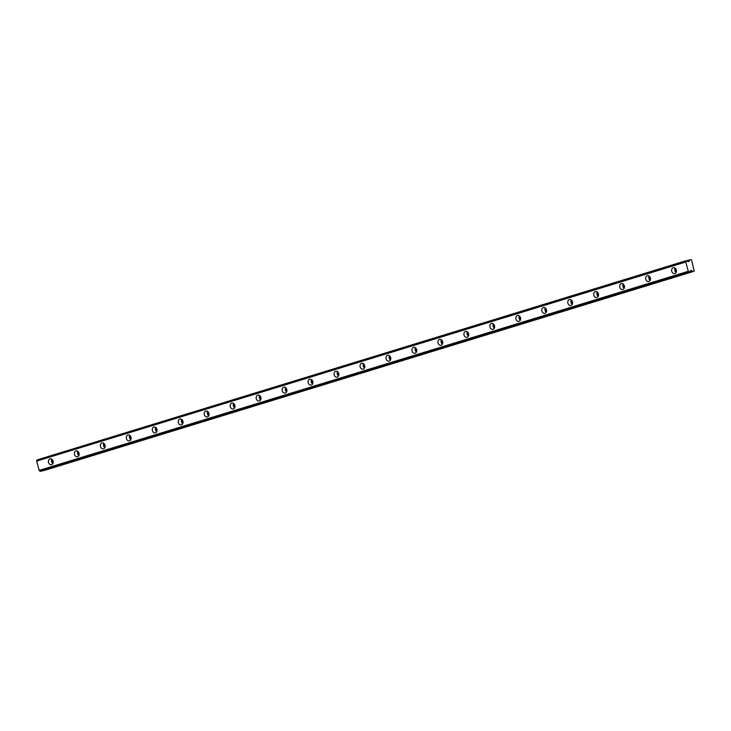 <?xml version="1.0" encoding="UTF-8"?>
<svg xmlns="http://www.w3.org/2000/svg" width="731" height="731" viewBox="0 0 731 731"><rect width="100%" height="100%" fill="white"/><g stroke="black" fill="none" stroke-linecap="round" stroke-linejoin="round"><path stroke-width="1.1" d="M53.18 462.659A1.946 1.526 77.3 0 1 52.577 460M676.403 271.503A1.946 1.526 77.3 0 1 675.8 268.844M650.435 279.47A1.946 1.526 77.3 0 1 649.832 276.811M624.466 287.429A1.946 1.526 77.3 0 1 623.872 284.77M598.497 295.397A1.946 1.526 77.3 0 1 597.903 292.738M572.528 303.365A1.946 1.526 77.3 0 1 571.934 300.706M546.569 311.324A1.946 1.526 77.3 0 1 545.966 308.665M520.6 319.292A1.946 1.526 77.3 0 1 519.997 316.633M494.631 327.25A1.946 1.526 77.3 0 1 494.028 324.601M468.662 335.218A1.946 1.526 77.3 0 1 468.059 332.559M442.694 343.186A1.946 1.526 77.3 0 1 442.091 340.527M416.725 351.145A1.946 1.526 77.3 0 1 416.122 348.495M390.756 359.113A1.946 1.526 77.3 0 1 390.162 356.454M364.787 367.081A1.946 1.526 77.3 0 1 364.193 364.422M338.828 375.04A1.946 1.526 77.3 0 1 338.225 372.39M312.859 383.007A1.946 1.526 77.3 0 1 312.256 380.348M286.89 390.975A1.946 1.526 77.3 0 1 286.287 388.316M260.921 398.934A1.946 1.526 77.3 0 1 260.318 396.284M234.953 406.902A1.946 1.526 77.3 0 1 234.349 404.243M208.984 414.87A1.946 1.526 77.3 0 1 208.381 412.211M183.015 422.829A1.946 1.526 77.3 0 1 182.421 420.179M157.046 430.797A1.946 1.526 77.3 0 1 156.452 428.138M131.077 438.764A1.946 1.526 77.3 0 1 130.483 436.105M105.118 446.723A1.946 1.526 77.3 0 1 104.515 444.073M79.149 454.691A1.946 1.526 77.3 0 1 78.546 452.032M50.01 458.885A3.025 2.376 -102.7 0 0 48.52 462.403A3.025 2.376 -102.7 0 0 51.481 464.742A3.025 2.376 -102.7 0 0 51.618 464.706A3.025 2.376 -102.7 0 0 53.107 461.188A3.025 2.376 -102.7 0 0 50.147 458.849A3.025 2.376 -102.7 0 0 50.01 458.885M51.883 459.269A3.025 2.376 -102.7 0 0 52.87 463.618M673.233 267.729A3.025 2.376 -102.7 0 0 671.743 271.247A3.025 2.376 -102.7 0 0 674.704 273.586A3.025 2.376 -102.7 0 0 674.841 273.549A3.025 2.376 -102.7 0 0 676.33 270.031A3.025 2.376 -102.7 0 0 673.37 267.692A3.025 2.376 -102.7 0 0 673.233 267.729M675.106 268.113A3.025 2.376 -102.7 0 0 676.093 272.462M647.264 275.697A3.025 2.376 -102.7 0 0 645.775 279.215A3.025 2.376 -102.7 0 0 648.735 281.554A3.025 2.376 -102.7 0 0 648.872 281.517A3.025 2.376 -102.7 0 0 650.362 277.999A3.025 2.376 -102.7 0 0 647.401 275.66A3.025 2.376 -102.7 0 0 647.264 275.697M649.137 276.08A3.025 2.376 -102.7 0 0 650.124 280.43M621.295 283.655A3.025 2.376 -102.7 0 0 619.806 287.182A3.025 2.376 -102.7 0 0 622.766 289.522A3.025 2.376 -102.7 0 0 622.903 289.485A3.025 2.376 -102.7 0 0 624.393 285.958A3.025 2.376 -102.7 0 0 621.432 283.619A3.025 2.376 -102.7 0 0 621.295 283.655M623.178 284.039A3.025 2.376 -102.7 0 0 624.155 288.389M595.326 291.623A3.025 2.376 -102.7 0 0 593.837 295.141A3.025 2.376 -102.7 0 0 596.798 297.48A3.025 2.376 -102.7 0 0 596.935 297.444A3.025 2.376 -102.7 0 0 598.424 293.926A3.025 2.376 -102.7 0 0 595.463 291.587A3.025 2.376 -102.7 0 0 595.326 291.623M597.209 292.007A3.025 2.376 -102.7 0 0 598.186 296.357M569.367 299.591A3.025 2.376 -102.7 0 0 567.868 303.109A3.025 2.376 -102.7 0 0 570.829 305.448A3.025 2.376 -102.7 0 0 570.966 305.412A3.025 2.376 -102.7 0 0 572.464 301.885A3.025 2.376 -102.7 0 0 569.495 299.555A3.025 2.376 -102.7 0 0 569.367 299.591M571.24 299.975A3.025 2.376 -102.7 0 0 572.218 304.315M543.398 307.55A3.025 2.376 -102.7 0 0 541.899 311.077A3.025 2.376 -102.7 0 0 544.86 313.416A3.025 2.376 -102.7 0 0 544.997 313.38A3.025 2.376 -102.7 0 0 546.496 309.853A3.025 2.376 -102.7 0 0 543.535 307.513A3.025 2.376 -102.7 0 0 543.398 307.55M545.271 307.934A3.025 2.376 -102.7 0 0 546.249 312.283M517.429 315.518A3.025 2.376 -102.7 0 0 515.931 319.036A3.025 2.376 -102.7 0 0 518.9 321.375A3.025 2.376 -102.7 0 0 519.028 321.338A3.025 2.376 -102.7 0 0 520.527 317.821A3.025 2.376 -102.7 0 0 517.566 315.481A3.025 2.376 -102.7 0 0 517.429 315.518M519.302 315.902A3.025 2.376 -102.7 0 0 520.289 320.251M491.46 323.486A3.025 2.376 -102.7 0 0 489.971 327.004A3.025 2.376 -102.7 0 0 492.932 329.343A3.025 2.376 -102.7 0 0 493.069 329.306A3.025 2.376 -102.7 0 0 494.558 325.779A3.025 2.376 -102.7 0 0 491.597 323.449A3.025 2.376 -102.7 0 0 491.46 323.486M493.334 323.87A3.025 2.376 -102.7 0 0 494.32 328.21M465.492 331.445A3.025 2.376 -102.7 0 0 464.002 334.972A3.025 2.376 -102.7 0 0 466.963 337.311A3.025 2.376 -102.7 0 0 467.1 337.274A3.025 2.376 -102.7 0 0 468.589 333.747A3.025 2.376 -102.7 0 0 465.629 331.408A3.025 2.376 -102.7 0 0 465.492 331.445M467.365 331.828A3.025 2.376 -102.7 0 0 468.352 336.178M439.523 339.412A3.025 2.376 -102.7 0 0 438.033 342.93A3.025 2.376 -102.7 0 0 440.994 345.27A3.025 2.376 -102.7 0 0 441.131 345.233A3.025 2.376 -102.7 0 0 442.62 341.715A3.025 2.376 -102.7 0 0 439.66 339.376A3.025 2.376 -102.7 0 0 439.523 339.412M441.396 339.796A3.025 2.376 -102.7 0 0 442.383 344.146M413.554 347.371A3.025 2.376 -102.7 0 0 412.065 350.898A3.025 2.376 -102.7 0 0 415.025 353.237A3.025 2.376 -102.7 0 0 415.162 353.201A3.025 2.376 -102.7 0 0 416.652 349.674A3.025 2.376 -102.7 0 0 413.691 347.344A3.025 2.376 -102.7 0 0 413.554 347.371M415.436 347.764A3.025 2.376 -102.7 0 0 416.414 352.104M387.585 355.339A3.025 2.376 -102.7 0 0 386.096 358.866A3.025 2.376 -102.7 0 0 389.056 361.205A3.025 2.376 -102.7 0 0 389.194 361.169A3.025 2.376 -102.7 0 0 390.683 357.642A3.025 2.376 -102.7 0 0 387.722 355.303A3.025 2.376 -102.7 0 0 387.585 355.339M389.468 355.723A3.025 2.376 -102.7 0 0 390.445 360.072M361.626 363.307A3.025 2.376 -102.7 0 0 360.127 366.825A3.025 2.376 -102.7 0 0 363.088 369.164A3.025 2.376 -102.7 0 0 363.225 369.128A3.025 2.376 -102.7 0 0 364.714 365.61A3.025 2.376 -102.7 0 0 361.754 363.27A3.025 2.376 -102.7 0 0 361.626 363.307M363.499 363.691A3.025 2.376 -102.7 0 0 364.477 368.04M335.657 371.266A3.025 2.376 -102.7 0 0 334.158 374.793A3.025 2.376 -102.7 0 0 337.119 377.132A3.025 2.376 -102.7 0 0 337.256 377.095A3.025 2.376 -102.7 0 0 338.755 373.568A3.025 2.376 -102.7 0 0 335.794 371.229A3.025 2.376 -102.7 0 0 335.657 371.266M337.53 371.659A3.025 2.376 -102.7 0 0 338.508 375.999M309.688 379.234A3.025 2.376 -102.7 0 0 308.19 382.761A3.025 2.376 -102.7 0 0 311.15 385.1A3.025 2.376 -102.7 0 0 311.287 385.063A3.025 2.376 -102.7 0 0 312.786 381.536A3.025 2.376 -102.7 0 0 309.825 379.197A3.025 2.376 -102.7 0 0 309.688 379.234M311.561 379.617A3.025 2.376 -102.7 0 0 312.548 383.967M283.719 387.202A3.025 2.376 -102.7 0 0 282.23 390.719A3.025 2.376 -102.7 0 0 285.191 393.059A3.025 2.376 -102.7 0 0 285.318 393.022A3.025 2.376 -102.7 0 0 286.817 389.504A3.025 2.376 -102.7 0 0 283.856 387.165A3.025 2.376 -102.7 0 0 283.719 387.202M285.593 387.585A3.025 2.376 -102.7 0 0 286.579 391.935M257.751 395.16A3.025 2.376 -102.7 0 0 256.261 398.687A3.025 2.376 -102.7 0 0 259.222 401.027A3.025 2.376 -102.7 0 0 259.359 400.99A3.025 2.376 -102.7 0 0 260.848 397.463A3.025 2.376 -102.7 0 0 257.888 395.124A3.025 2.376 -102.7 0 0 257.751 395.16M259.624 395.553A3.025 2.376 -102.7 0 0 260.611 399.894M231.782 403.128A3.025 2.376 -102.7 0 0 230.292 406.655A3.025 2.376 -102.7 0 0 233.253 408.995A3.025 2.376 -102.7 0 0 233.39 408.958A3.025 2.376 -102.7 0 0 234.879 405.431A3.025 2.376 -102.7 0 0 231.919 403.092A3.025 2.376 -102.7 0 0 231.782 403.128M233.655 403.512A3.025 2.376 -102.7 0 0 234.642 407.861M205.813 411.096A3.025 2.376 -102.7 0 0 204.324 414.614A3.025 2.376 -102.7 0 0 207.284 416.953A3.025 2.376 -102.7 0 0 207.421 416.917A3.025 2.376 -102.7 0 0 208.911 413.399A3.025 2.376 -102.7 0 0 205.95 411.06A3.025 2.376 -102.7 0 0 205.813 411.096M207.695 411.48A3.025 2.376 -102.7 0 0 208.673 415.829M179.844 419.055A3.025 2.376 -102.7 0 0 178.355 422.582A3.025 2.376 -102.7 0 0 181.315 424.921A3.025 2.376 -102.7 0 0 181.452 424.885A3.025 2.376 -102.7 0 0 182.942 421.358A3.025 2.376 -102.7 0 0 179.981 419.018A3.025 2.376 -102.7 0 0 179.844 419.055M181.727 419.448A3.025 2.376 -102.7 0 0 182.704 423.788M153.875 427.023A3.025 2.376 -102.7 0 0 152.386 430.55A3.025 2.376 -102.7 0 0 155.347 432.88A3.025 2.376 -102.7 0 0 155.484 432.853A3.025 2.376 -102.7 0 0 156.973 429.325A3.025 2.376 -102.7 0 0 154.013 426.986A3.025 2.376 -102.7 0 0 153.875 427.023M155.758 427.407A3.025 2.376 -102.7 0 0 156.736 431.756M127.916 434.991A3.025 2.376 -102.7 0 0 126.417 438.509A3.025 2.376 -102.7 0 0 129.378 440.848A3.025 2.376 -102.7 0 0 129.515 440.811A3.025 2.376 -102.7 0 0 131.013 437.293A3.025 2.376 -102.7 0 0 128.044 434.954A3.025 2.376 -102.7 0 0 127.916 434.991M129.789 435.374A3.025 2.376 -102.7 0 0 130.767 439.724M101.947 442.949A3.025 2.376 -102.7 0 0 100.449 446.477A3.025 2.376 -102.7 0 0 103.409 448.816A3.025 2.376 -102.7 0 0 103.546 448.779A3.025 2.376 -102.7 0 0 105.045 445.252A3.025 2.376 -102.7 0 0 102.084 442.913A3.025 2.376 -102.7 0 0 101.947 442.949M103.82 443.333A3.025 2.376 -102.7 0 0 104.807 447.683M75.978 450.917A3.025 2.376 -102.7 0 0 74.48 454.444A3.025 2.376 -102.7 0 0 77.449 456.774A3.025 2.376 -102.7 0 0 77.577 456.738A3.025 2.376 -102.7 0 0 79.076 453.22A3.025 2.376 -102.7 0 0 76.115 450.881A3.025 2.376 -102.7 0 0 75.978 450.917M77.852 451.301A3.025 2.376 -102.7 0 0 78.838 455.651M686.153 260.665L36.888 459.982L686.802 260.702A1.06 0.658 -107.1 0 0 687.606 261.396L689.15 261.314L688.026 261.661M36.888 459.982A1.06 0.658 -107.1 0 1 36.596 460.914L39.264 470.59A1.06 0.658 -107.1 0 1 40.004 471.294L689.918 272.014A1.06 0.658 -107.1 0 1 690.265 271.055L691.517 270.415L692.723 271.466L43.531 470.59L694.231 271.219L691.581 260.099L691.023 259.569L686.82 260.748L689.653 259.88L689.15 261.314M40.644 471.331L689.836 272.206L40.178 471.431M36.55 461.142L685.742 262.018L688.3 271.292L39.108 470.417M39.264 470.59L688.3 271.292M688.456 271.475A1.06 0.658 -107.1 0 1 689.196 272.179L40.004 471.294M43.677 470.645L692.723 271.466M692.869 271.521L694.231 271.219M686.08 260.866A1.06 0.658 -107.1 0 1 685.788 261.789L36.596 460.914M686.857 260.821L689.561 259.989M690.356 270.872L691.672 270.47M691.517 270.415L690.393 270.762"/></g></svg>
